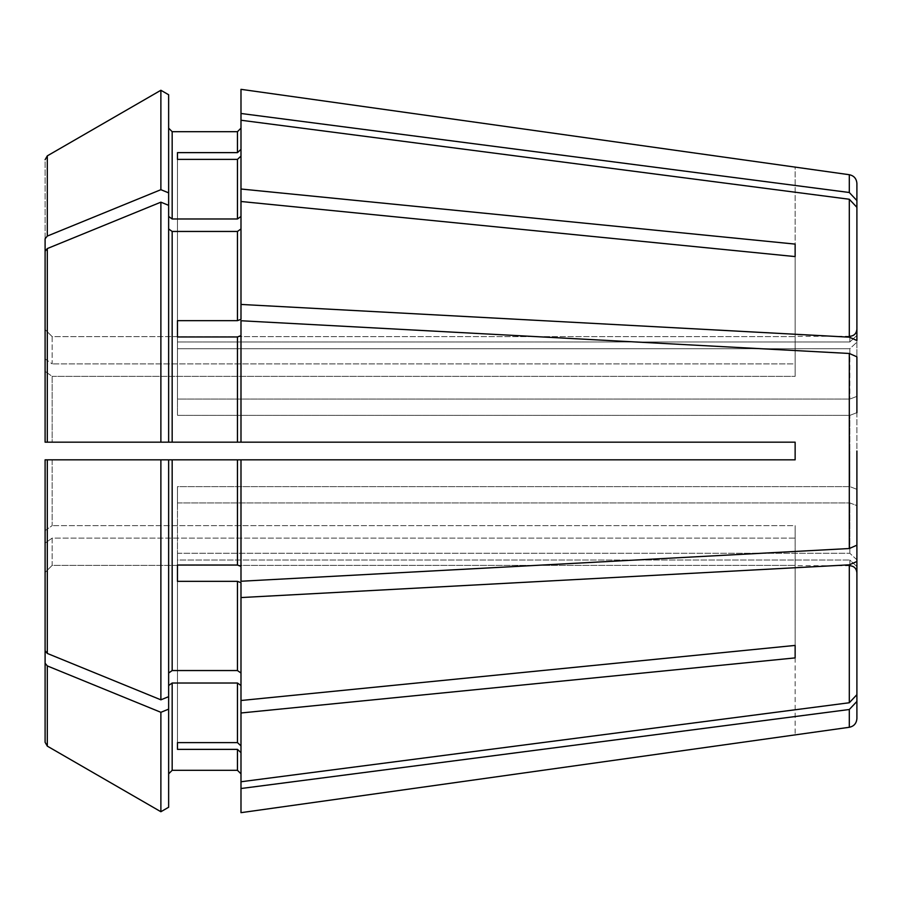 <?xml version="1.0" encoding="UTF-8"?>
<svg xmlns="http://www.w3.org/2000/svg" width="902" height="902" viewBox="0 0 902 902"><rect width="100%" height="100%" fill="white"/><g stroke="black" fill="none" stroke-linecap="round" stroke-linejoin="round"><path stroke-width="0.68" stroke-dasharray="4.51 3.38" d="M856.9 335.42L856.9 329.23L856.9 335.42L849.842 341.959L849.842 336.288L849.842 341.959L856.9 335.42L856.9 183.456M856.9 207.325L856.9 396.373L849.842 399.079L856.9 396.373L856.9 207.325L849.301 199.252L240.992 120.237L240.992 156.114L237.463 159.383L177.457 159.383L177.457 348.713L849.842 348.713L849.842 399.079L849.842 348.713L856.9 342.174L849.842 348.713L177.457 348.713L177.457 159.383L177.457 341.959L849.842 341.959L177.457 341.959L177.457 152.63L237.463 152.63L237.463 131.692L172.169 131.692L172.169 218.983L237.463 218.983L240.992 216.48L240.992 189.014L795.136 244.104L795.136 376.371L795.136 363.889L52.158 363.889L795.136 363.889L795.136 256.585L795.136 376.371L795.136 244.104M160.883 442.172L160.883 202.172L47.31 248.557L45.1 251.252L45.1 442.172L168.64 442.172L168.64 205.329L168.64 228.961L172.169 231.453L237.463 231.453L240.992 228.961L240.992 319.308L240.992 201.496L795.136 256.585M856.9 412.676L856.9 489.324L856.9 412.676L849.842 415.382L849.842 451L849.842 415.382L177.457 415.382L849.842 415.382L856.9 412.676L856.9 356.82L849.301 353.471L240.992 320.751L240.992 335.612L237.463 336.965L177.457 336.965L177.457 415.382L177.457 336.965L177.457 399.079L849.842 399.079L177.457 399.079L177.457 320.661L237.463 320.661L237.463 231.453M168.64 673.039L172.169 670.547L172.169 459.828L168.64 459.828L168.64 696.671L168.64 459.828L168.64 696.671L168.64 685.52L172.169 683.017L237.463 683.017L240.992 685.52L240.992 781.763L240.992 745.886L240.992 781.763L849.301 702.748L856.9 694.675L856.9 559.826L849.842 553.287L856.9 559.826L856.9 505.627L849.842 502.921L849.842 553.287L849.842 502.921L856.9 505.627L856.9 561.484L849.301 564.832L240.992 597.564L240.992 582.692L240.992 700.504L240.992 597.564M856.9 566.58L849.842 560.041L849.842 565.712L849.842 560.041L856.9 566.58L856.9 701.429L849.301 709.502L240.992 788.517L240.992 752.64L240.992 788.517M856.9 489.324L849.842 486.618L849.842 451L849.842 486.618L177.457 486.618L177.457 502.921L849.842 502.921L177.457 502.921L177.457 486.618L849.842 486.618L856.9 489.324L856.9 545.18L849.301 548.529L240.992 581.249L240.992 566.388L237.463 565.035L237.463 459.828L240.992 459.828L240.992 566.388M168.64 709.141L160.883 712.309L160.883 811.732L168.64 807.245L168.64 685.52M240.992 781.763L240.992 812.668L795.136 734.769L795.136 565.374L795.136 734.904M45.1 742.301L45.1 572.454L52.158 565.374L795.136 565.374L52.158 565.374L52.158 538.111L795.136 538.111L795.136 525.629L795.136 645.415L795.136 525.629L52.158 525.629L795.136 525.629L795.136 657.896L795.136 538.111L52.158 538.111L52.158 565.374L45.1 572.454L45.1 543.117L52.158 538.111L45.1 543.117L45.1 742.301L47.31 746.123L47.31 665.924L45.1 663.229M168.64 696.671L160.883 699.828L160.883 459.828L47.31 459.828L795.136 459.828L795.136 442.172L795.136 451L795.136 442.172L52.158 442.172L52.158 376.371L45.1 371.365L52.158 376.371L52.158 442.172L795.136 442.172L240.992 442.172L240.992 335.612M168.64 442.172L240.992 442.172M177.457 565.035L177.457 486.618L177.457 565.035L237.463 565.035M168.64 192.859L168.64 94.755L168.64 216.48L168.64 192.859L160.883 189.691L47.31 236.076L45.1 238.771L45.1 358.883L52.158 363.889L52.158 336.626L795.136 336.626L795.136 167.231L240.992 89.332L240.992 149.36L240.992 89.332L240.992 149.36L237.463 152.63M160.883 202.172L168.64 205.329L168.64 216.48L172.169 218.983M177.457 742.617L177.457 553.287L849.842 553.287L177.457 553.287L177.457 742.617L177.457 560.041L849.842 560.041L177.457 560.041L177.457 749.37L177.457 742.617L237.463 742.617L237.463 683.017M168.64 216.48L168.64 94.755L160.883 90.268L47.31 155.866L45.1 159.699L45.1 329.546L52.158 336.626L795.136 336.626L795.136 167.095M240.992 745.886L237.463 742.617M52.158 376.371L795.136 376.371L52.158 376.371M177.457 336.965L177.457 320.661M177.457 159.383L177.457 152.63M240.992 189.014L240.992 156.114M160.883 699.828L47.31 653.443L45.1 650.748L45.1 530.635L52.158 525.629L52.158 459.828L795.136 459.828L240.992 459.828M177.457 749.37L237.463 749.37L240.992 752.64M168.64 459.828L160.883 459.828M172.169 670.547L237.463 670.547L240.992 673.039L240.992 582.692L237.463 581.339L177.457 581.339M172.169 459.828L237.463 459.828M160.883 189.691L160.883 90.268M160.883 712.309L47.31 665.924M160.883 811.732L47.31 746.134M47.31 653.443L47.31 459.828L45.1 459.828M45.1 238.771L45.1 159.699M168.64 205.329L168.64 228.961M240.992 685.52L240.992 700.504L795.136 645.415M240.992 216.48L240.992 228.961M856.9 340.516L849.301 337.168L240.992 304.436L240.992 201.496M240.992 304.436L240.992 319.308L237.463 320.661M240.992 120.237L240.992 149.36M240.992 673.039L240.992 700.504M45.1 358.883L45.1 329.546L52.158 336.626L52.158 363.889L45.1 358.883M45.1 530.635L52.158 525.629L52.158 459.828L47.31 459.828M240.992 712.986L795.136 657.896M856.9 694.675L856.9 561.484M856.9 545.18L856.9 451M856.9 200.571L849.301 192.498L240.992 113.483M172.169 770.308L172.169 683.017M237.463 770.308L237.463 749.37M237.463 670.547L237.463 581.339M172.169 442.172L172.169 231.453M237.463 442.172L237.463 336.965M237.463 218.983L237.463 159.383M47.31 442.172L47.31 248.557M47.31 236.076L47.31 155.866M849.301 727.283L849.301 709.502M849.301 702.748L849.301 564.832M849.301 548.529L849.301 353.471M849.301 337.168L849.301 199.252M849.301 192.498L849.301 174.717M849.842 565.712L795.136 565.712M849.842 336.288L795.136 336.288"/><path stroke-width="1.35" d="M856.9 340.516L856.9 207.325L856.9 340.516L849.301 337.168L240.992 304.436L240.992 319.308L237.463 320.661L177.457 320.661L177.457 336.965L237.463 336.965L237.463 442.172L795.136 442.172L795.136 459.828L240.992 459.828L240.992 581.249L849.301 548.529L856.9 545.18L856.9 489.324M168.64 228.961L172.169 231.453L237.463 231.453L240.992 228.961M172.169 231.453L172.169 442.172L168.64 442.172L168.64 94.755L160.883 90.268L160.883 189.691L47.31 236.076L45.1 238.771L45.1 358.883L45.1 238.771M160.883 90.268L47.31 155.866L45.1 159.699M177.457 581.339L177.457 565.035L177.457 581.339L237.463 581.339L240.992 582.692L240.992 597.564L849.301 564.832L856.9 561.484L856.9 505.627L856.9 694.675L849.301 702.748L240.992 781.763L240.992 712.986L795.136 657.896L795.136 645.415L240.992 700.504L240.992 712.986M240.992 459.828L168.64 459.828L168.64 696.671L160.883 699.828L47.31 653.443L45.1 650.748L45.1 459.828L45.1 650.748L45.1 459.828L47.31 459.828L45.1 459.828L45.1 530.635M168.64 709.141L160.883 712.309L160.883 811.732L168.64 807.245L168.64 696.671M168.64 773.837L172.169 770.308L237.463 770.308L240.992 773.837L237.463 770.308L172.169 770.308L168.64 773.837M168.64 685.52L172.169 683.017L237.463 683.017L240.992 685.52M856.9 566.58L856.9 701.429L849.301 709.502L849.301 727.283L240.992 812.668L240.992 781.763M160.883 811.732L47.31 746.134L45.1 742.301L45.1 543.117L45.1 742.301M240.992 156.114L237.463 159.383L237.463 218.983L240.992 216.48M856.9 207.325L849.301 199.252L240.992 120.237L240.992 189.014L795.136 244.104L795.136 256.585L795.136 244.104M177.457 159.383L177.457 152.63L177.457 159.383L237.463 159.383M240.992 335.612L237.463 336.965M856.9 412.676L856.9 356.82L849.301 353.471L240.992 320.751L240.992 442.172M177.457 320.661L177.457 336.965M168.64 205.329L160.883 202.172L47.31 248.557L45.1 251.252L45.1 442.172L168.64 442.172M177.457 742.617L177.457 749.37L177.457 742.617L237.463 742.617L240.992 745.886M168.64 216.48L172.169 218.983L172.169 131.692L168.64 128.163L172.169 131.692L237.463 131.692L240.992 128.163L237.463 131.692L237.463 152.63L177.457 152.63M240.992 113.483L240.992 89.332L849.301 174.717L849.301 192.498L240.992 113.483L240.992 120.237M240.992 189.014L240.992 201.496L795.136 256.585M172.169 442.172L237.463 442.172M168.64 673.039L172.169 670.547L237.463 670.547L240.992 673.039M795.136 657.896L795.136 645.415M172.169 218.983L237.463 218.983M177.457 749.37L237.463 749.37L237.463 770.308M177.457 565.035L237.463 565.035L240.992 566.388M160.883 202.172L160.883 442.172M168.64 459.828L160.883 459.828L160.883 699.828M160.883 459.828L47.31 459.828L47.31 653.443M160.883 712.309L47.31 665.924L45.1 663.229M45.1 442.172L45.1 251.252L45.1 442.172M168.64 192.859L160.883 189.691M240.992 597.564L240.992 700.504M240.992 752.64L237.463 749.37M240.992 149.36L237.463 152.63M240.992 201.496L240.992 304.436M45.1 459.828L47.31 459.828M856.9 451L856.9 545.18M856.9 561.484L856.9 694.675M849.301 709.502L240.992 788.517M856.9 701.429L856.9 718.544L856.9 701.429M856.9 335.42L856.9 200.571L849.301 192.498M849.301 174.717C853.957 175.698 856.494 178.607 856.9 183.456L856.9 200.571M237.463 231.453L237.463 320.661M47.31 155.866L47.31 236.076M172.169 683.017L172.169 770.308M237.463 683.017L237.463 742.617M172.169 459.828L172.169 670.547M237.463 581.339L237.463 670.547M237.463 459.828L237.463 565.035M47.31 248.557L47.31 442.172M47.31 665.924L47.31 746.134M849.301 199.252L849.301 337.168M849.301 353.471L849.301 548.529M849.301 564.832L849.301 702.748M849.842 336.288C854.093 335.905 856.438 333.56 856.9 329.23M849.842 565.712C854.093 566.095 856.438 568.44 856.9 572.77M849.301 727.283C853.957 726.302 856.494 723.393 856.9 718.544"/></g></svg>

